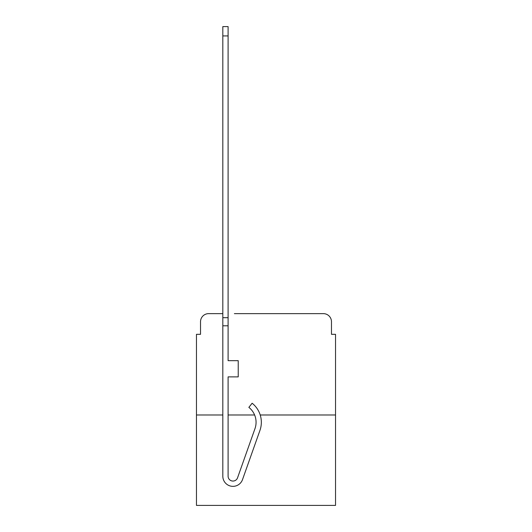 <?xml version="1.0" encoding="UTF-8"?>
<svg xmlns="http://www.w3.org/2000/svg" width="532" height="532" viewBox="0 0 532 532"><rect width="100%" height="100%" fill="white"/><g stroke="black" fill="none" stroke-linecap="round" stroke-linejoin="round"><path stroke-width="0.8" d="M200.524 321.747L200.524 334.315L200.524 321.747A8.106 8.106 0 0 1 208.63 313.634L222.822 313.634L208.63 313.634M222.822 414.993L196.468 414.993L196.468 505.4L335.532 505.4L335.532 334.315L331.476 334.315L331.476 321.747A8.106 8.106 0 0 0 323.37 313.634L234.379 313.634M196.468 414.993L196.468 334.315L200.524 334.315M335.532 414.993L260.215 414.993M254.615 414.993L228.095 414.993M297.621 313.634L323.37 313.634M331.476 334.315L331.476 321.747M259.942 430.415L242.512 479.598A10.135 10.135 0 0 1 222.822 476.207L222.822 317.69L228.095 317.69L228.095 360.663L238.23 360.663L238.23 376.882L228.095 376.882L228.095 476.207A4.868 4.868 0 0 0 237.545 477.836L254.974 428.652A19.052 19.052 0 0 0 248.856 407.366L252.135 403.236A24.326 24.326 0 0 1 259.942 430.415L242.512 479.598M222.822 317.69L222.822 26.6L228.095 26.6L228.095 317.69M237.545 477.836A4.868 4.868 0 0 1 228.095 476.207M222.822 325.797L228.095 325.797M222.822 35.923L228.095 35.923"/></g></svg>
